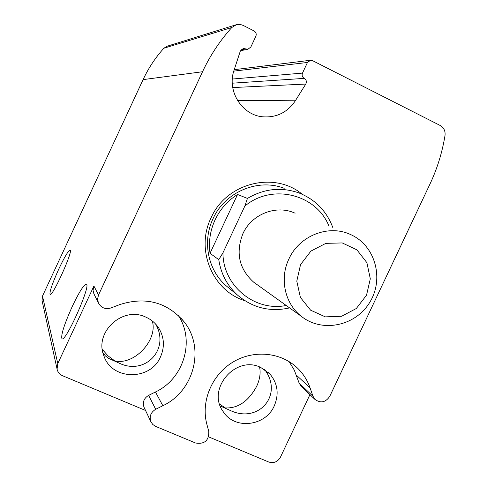 <?xml version="1.0" encoding="UTF-8"?>
<svg xmlns="http://www.w3.org/2000/svg" width="487" height="487" viewBox="0 0 487 487"><rect width="100%" height="100%" fill="white"/><g stroke="black" fill="none" stroke-linecap="round" stroke-linejoin="round"><path stroke-width="0.73" d="M259.559 366.948C260.837 372.878 259.875 379.324 256.679 386.294C248.492 401.312 237.997 408.52 225.207 407.917L219.613 404.04M152.261 320.963C158.184 339.737 134.162 365.804 114.676 360.824L107.907 355.766L102.343 349.465M264.642 369.542C283.787 394.774 258.573 424.134 230.083 410.383L220.288 406.024M274.278 405.835C279.209 394.032 277.736 383.397 269.853 373.937L260.679 367.411C235.635 354.828 206.366 389.229 223.174 411.606C234.539 430.021 265.579 426.344 274.278 405.835M155.566 323.995C170.334 349.015 145.229 375.757 119.358 363.217L108.4 358.286L105.411 355.9L102.988 352.905M160.521 356.819C164.825 346.872 164.265 337.333 158.835 328.201C155.633 323.265 151.317 319.582 145.881 317.153C122.754 305.659 93.857 332.25 103.92 355.918C111.821 380.566 150.593 380.919 160.521 356.819M235.635 24.916L167.224 46.192L163.882 48.219C155.408 57.612 148.48 68.077 143.093 79.618L42.497 296.078L57.783 363.582L57.076 369.091C57.746 372.171 59.536 374.369 62.458 375.684L145.534 410.456M42.497 296.078L42.059 300.601M309.933 394.659L280.427 457.226C277.639 461.932 273.737 463.527 268.721 462.011L208.631 436.863M155.651 426.393L195.616 443.024C204.552 444.387 208.947 440.571 208.807 431.579L206.859 424.262C200.741 401.544 211.705 375.057 232.579 362.31C253.404 349.459 281.017 352.095 297.502 368.117C303.212 373.681 307.4 380.25 310.055 387.816L312.964 396.199L314.961 399.419C320.677 403.473 325.614 402.432 329.778 396.302L429.954 184.092C437.229 168.636 442.251 152.425 445.015 135.465C445.489 130.985 443.888 127.661 440.205 125.494L312.538 60.638L310.59 60.248L307.474 62.458L302.494 73.105C301.69 75.369 302.275 77.123 304.247 78.377C306.384 79.789 306.889 81.682 305.775 84.056L295.335 100.785C287.33 112.546 276.366 117.878 262.45 116.777C241.674 114.859 226.741 90.74 234.04 70.286L240.292 51.159L243.372 48.511L247.907 49.254L250.823 47.05L255.852 36.282C256.655 33.999 256.059 32.215 254.044 30.924L243.153 25.385L240.359 24.472L236.481 24.648L231.806 27.503C219.905 40.725 210.147 55.469 202.537 71.735L98.514 294.994L97.595 298.939L98.374 302.877C101.113 307.863 105.283 309.568 110.878 307.985L119.918 304.533C145.869 296.382 167.327 302.226 184.299 322.065C205.234 348.175 194.057 391.219 162.853 405.732L155.694 409.293C150.781 412.312 149.168 416.452 150.873 421.712L152.796 424.512L155.651 426.393M244.924 300.729C212.545 290.873 195.275 249.667 211.041 217.896C226.266 182.85 274.37 170.846 302.33 194.325M58.854 268.909C64.546 256.923 68.29 250.665 70.085 250.123C73.653 250.068 52.493 297.003 50.076 294.471C49.364 291.987 52.292 283.464 58.854 268.909M72.307 306.384C79.156 292.036 83.825 284.627 86.302 284.171C91.501 284.402 65.733 342.337 61.983 338.782C60.723 335.354 64.168 324.561 72.307 306.384M57.783 363.582L93.906 286.027L93.041 290.343L94.18 294.373M144.243 407.741L144.012 407.242C142.381 402.213 143.921 398.256 148.62 395.377L155.463 391.986C183.836 378.758 195.275 340.596 178.23 315.351M289.016 361.531L294.245 370.017L299.164 383.184L301.471 386.635M289.595 307.906C269.968 312.228 252.534 307.9 237.309 294.921L225.743 285.455C207.772 269.615 202.215 241.168 213.032 218.724C224.976 191.945 257.994 178.035 284.207 188.317M286.21 305.483C254.908 311.93 222.876 285.82 222.943 252.838L244.815 206.123C272.05 183.069 316.459 194.185 328.999 226.242M256.698 284.341L253.624 282.137C239.05 268.873 235.483 252.723 242.91 233.687C251.645 214.037 276.446 204.418 295.11 213.209M237.309 294.921C227.106 285.492 220.928 273.737 218.766 259.656L222.943 252.838M244.815 206.123L247.439 198.422C264.003 188.652 281.102 186.795 298.744 192.858C315.253 199.384 326.637 211.011 332.889 227.739M247.439 198.422L237.553 194.477C227.654 200.741 220.167 209.203 215.077 219.862C210.159 230.601 208.473 241.747 210.025 253.295L218.766 259.656M300.546 264.599L310.931 251.085L325.84 243.36L342.258 242.94L356.904 249.849L366.894 262.67L370.309 278.832L366.534 295.171L356.314 308.508L341.624 316.258L325.328 316.873L310.603 310.182L300.4 297.447L296.79 281.163L300.546 264.599M288.907 258.987C299.31 235.659 328.597 224.166 350.47 234.503C375.087 245.192 384.432 278.485 369.895 302.098C355.833 325.998 322.132 333.169 301.258 316.264C284.865 303.62 279.361 278.631 288.907 258.987M237.553 194.477L210.025 253.295M93.906 286.027L98.514 294.994M143.093 79.618L202.537 71.735M233.778 71.126L307.474 62.458M232.329 79.04L302.494 73.105M232.275 83.192L304.247 78.377M232.725 87.569L305.775 84.056M237.467 100.413L295.335 100.785M241.047 49.808L245.649 48.877M163.882 48.219L231.806 27.503M155.463 391.986L162.853 405.732M148.62 395.377L155.694 409.293M299.164 383.184L312.964 396.199M296.37 375.154L310.055 387.816M269.853 373.937L268.514 372.585M158.835 328.201L157.374 326.12M41.973 300.205L57.076 369.091M234.235 69.678L310.286 60.291M242.995 48.584L243.372 48.511M240.462 50.727L247.907 49.254M93.778 293.558L98.374 302.877M181.127 318.267L184.299 322.065M144.012 407.242L150.873 421.712M301.082 386.27L314.961 399.419M294.836 365.725L297.502 368.117M301.258 316.264L253.624 282.137"/></g></svg>
